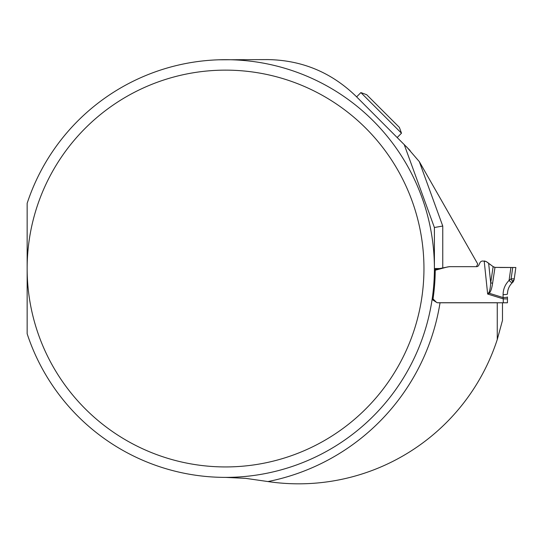 <?xml version="1.0" encoding="UTF-8"?>
<svg xmlns="http://www.w3.org/2000/svg" width="543" height="543" viewBox="0 0 543 543"><rect width="100%" height="100%" fill="white"/><g stroke="black" fill="none" stroke-linecap="round" stroke-linejoin="round"><path stroke-width="0.81" d="M410.108 150.513L356.045 96.287C331.311 72.3 301.779 60.069 267.434 59.587L218.951 59.798M27.15 203.326A208.845 208.845 0 0 1 348.504 99.715A208.845 208.845 0 0 1 348.504 437.359A208.845 208.845 0 0 1 27.15 333.748L27.15 268.534A198.405 198.405 0 0 0 324.755 440.359A198.405 198.405 0 0 0 324.755 96.715A198.405 198.405 0 0 0 27.15 268.534L27.15 203.326M419.311 161.624L442.755 226.037L434.4 227.51L404.148 144.397L434.4 227.51L434.4 268.534L439.687 268.534L449.366 266.661L476.462 266.661L477.718 263.959L419.311 161.624L406.456 146.705M440.047 302.729A217.2 217.2 0 0 1 267.95 481.56A208.845 208.845 0 0 0 497.266 339.511L497.266 302.729L437.149 302.729L432.866 300.014A209.686 209.686 0 0 0 435.242 269.396L439.687 268.534M267.95 481.56L245.701 478.356L225.555 477.385M502.485 302.784L502.485 320.39L497.266 339.511M360.885 92.595L366.688 94.706L399.383 127.401L401.494 133.205L360.885 92.595L356.615 96.864M401.494 133.205L397.225 137.474M501.807 267.495L515.85 267.495L494.985 267.387L515.85 267.495L514.255 278.824L511.119 278.844L512.714 267.495L510.895 267.495L515.85 267.495L514.126 279.74L513.244 281.79L512.178 282.835L514.126 279.74L512.327 281.267L511.119 278.844L510.291 279.435M435.235 270.217L446.421 267.217A16.351 16.351 0 0 1 450.649 266.661L476.462 266.661A2.613 2.613 0 0 0 478.824 265.154L479.917 262.819A3.136 3.136 0 0 1 482.754 261.013L486.121 261.495L493.139 266.62L494.985 267.387L510.895 267.495L509.076 280.426L511.119 278.844L514.255 278.824M433.029 298.908L436.144 302.017A2.613 2.613 0 0 0 437.461 302.729M437.991 302.784L506.076 302.784L503.273 302.784L503.273 298.888L507.447 298.888L507.447 302.784L506.076 302.784M510.895 267.495L499.811 267.495M490.892 264.943L489.542 263.932M493.981 267.081L494.985 267.387L492.603 283.215C491.782 288.659 490.634 291.998 489.168 293.234L487.655 294.041L488.741 292.718C489.684 291.537 490.336 288.245 490.702 282.849L493.139 266.62M487.736 262.574L486.121 261.495M485.13 261.135L484.417 261.013M492.603 283.215A4.174 0.604 -171.5 0 1 490.702 282.849L488.646 263.26L487.953 262.737M484.193 261.013L487.655 294.041L503.273 298.888L503.089 297.557A4.174 0.584 180 0 0 507.447 296.973L507.447 298.888M512.327 281.267L512.755 282.292L512.178 282.835C509.096 285.937 507.522 289.677 507.447 294.041A4.174 0.584 180 0 1 503.089 294.625C503.185 289.093 505.18 284.356 509.076 280.426C505.18 284.356 503.185 289.093 503.089 294.625L503.089 297.557L489.168 293.234A4.174 0.509 -129.4 0 1 488.741 292.718M512.178 282.835A4.174 0.536 -134.3 0 1 509.076 280.426M506.042 302.784L506.436 302.784M442.755 226.037L442.755 267.943"/></g></svg>
